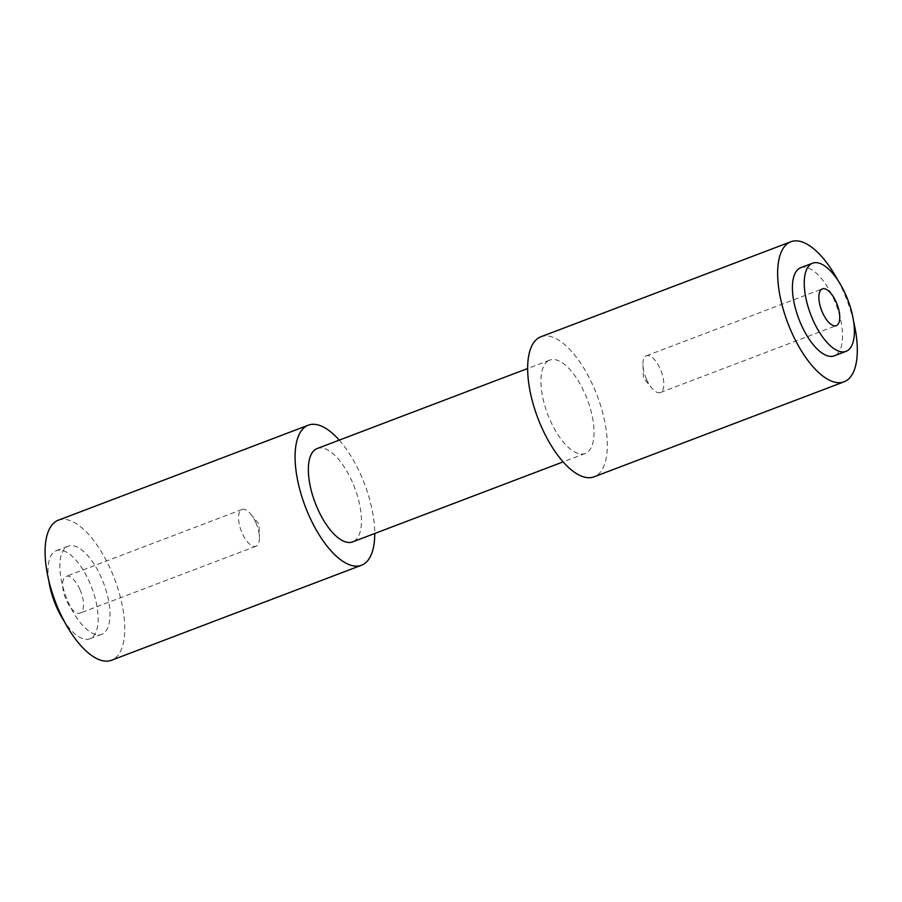 <?xml version="1.0" encoding="UTF-8"?>
<svg xmlns="http://www.w3.org/2000/svg" width="902" height="902" viewBox="0 0 902 902"><rect width="100%" height="100%" fill="white"/><g stroke="black" fill="none" stroke-linecap="round" stroke-linejoin="round"><path stroke-width="0.68" stroke-dasharray="4.51 3.38" d="M646.486 379.257A19.664 8.321 69.2 0 0 651.729 387.995A19.664 8.321 69.2 0 0 660.377 392.528A19.664 8.321 69.2 0 0 660.287 369.042A19.664 8.321 69.2 0 0 646.407 355.771A19.664 8.321 69.2 0 0 642.946 364.904A19.664 8.321 69.2 0 0 646.486 379.257M800.717 267.714A47.141 19.968 -110.8 0 1 835.105 302.091A47.141 19.968 -110.8 0 1 836.312 354.7A47.141 19.968 -110.8 0 1 834.215 355.85M79.985 589.626A19.664 8.321 -110.8 0 1 80.064 613.112A19.664 8.321 -110.8 0 1 66.173 599.841A19.664 8.321 -110.8 0 1 66.094 576.355A19.664 8.321 -110.8 0 1 79.985 589.626M255.897 522.754A19.664 8.321 -110.8 0 1 259.438 537.107A19.664 8.321 -110.8 0 1 255.988 546.24A19.664 8.321 -110.8 0 1 242.097 532.969A19.664 8.321 -110.8 0 1 242.007 509.483A19.664 8.321 -110.8 0 1 250.666 514.016A19.664 8.321 -110.8 0 1 255.897 522.754M48.753 580.426A47.141 19.968 -110.8 0 1 54.244 551.81A47.141 19.968 -110.8 0 1 56.33 550.671A47.141 19.968 -110.8 0 1 90.719 585.037A47.141 19.968 -110.8 0 1 91.914 637.646A47.141 19.968 -110.8 0 1 89.828 638.796A47.141 19.968 -110.8 0 1 64.403 621.579M66.083 547.311A47.141 19.968 -110.8 0 1 68.169 546.161A47.141 19.968 -110.8 0 1 102.557 580.538A47.141 19.968 -110.8 0 1 103.764 633.148A47.141 19.968 -110.8 0 1 101.667 634.298A47.141 19.968 -110.8 0 1 67.289 599.92A47.141 19.968 -110.8 0 1 66.083 547.311M339.253 440.131A74.911 31.717 -110.8 0 1 374.747 533.488M58.303 520.217A74.911 31.717 -110.8 0 1 112.942 574.833A74.911 31.717 -110.8 0 1 114.858 658.426A74.911 31.717 -110.8 0 1 111.532 660.253M547.525 361.341A49.937 21.152 -110.8 0 1 549.746 360.123A49.937 21.152 -110.8 0 1 586.165 396.53A49.937 21.152 -110.8 0 1 587.439 452.263A49.937 21.152 -110.8 0 1 585.229 453.48A49.937 21.152 -110.8 0 1 548.799 417.062A49.937 21.152 -110.8 0 1 547.525 361.341M317.154 448.531A49.937 21.152 -110.8 0 1 353.584 484.949A49.937 21.152 -110.8 0 1 354.858 540.67A49.937 21.152 -110.8 0 1 352.648 541.888M837.981 280.432A74.911 31.717 -110.8 0 1 853.63 321.586M540.873 336.784A74.911 31.717 -110.8 0 1 595.512 391.4A74.911 31.717 -110.8 0 1 597.417 474.993A74.911 31.717 -110.8 0 1 594.102 476.82M660.377 392.528L836.289 325.656M642.946 364.904L643.385 377.949L651.729 387.995M255.988 546.24L80.064 613.112M250.666 514.016L258.998 524.062L259.438 537.107M56.33 550.671L68.169 546.161M549.746 360.123L527.636 368.523M585.229 453.48L563.13 461.88M89.828 638.796L101.667 634.298M242.007 509.483L66.094 576.355M646.407 355.771L822.32 288.899"/><path stroke-width="1.35" d="M822.41 312.385A19.664 8.321 69.2 0 0 836.289 325.656A19.664 8.321 69.2 0 0 836.21 302.17A19.664 8.321 69.2 0 0 822.32 288.899A19.664 8.321 69.2 0 0 822.41 312.385M810.47 264.365A47.141 19.968 -110.8 0 1 812.555 263.215A47.141 19.968 -110.8 0 1 846.944 297.592A47.141 19.968 -110.8 0 1 848.151 350.202A47.141 19.968 -110.8 0 1 846.053 351.34A47.141 19.968 -110.8 0 1 811.676 316.974A47.141 19.968 -110.8 0 1 810.47 264.365M846.053 351.34L834.215 355.85A47.141 19.968 -110.8 0 1 799.837 321.473A47.141 19.968 -110.8 0 1 798.631 268.864A47.141 19.968 -110.8 0 1 800.717 267.714L812.555 263.215M374.747 533.488A74.911 31.717 -110.8 0 1 364.836 563.4A74.911 31.717 -110.8 0 1 361.522 565.227A74.911 31.717 -110.8 0 1 306.883 510.611A74.911 31.717 -110.8 0 1 304.966 427.018A74.911 31.717 -110.8 0 1 308.281 425.192A74.911 31.717 -110.8 0 1 339.253 440.131M361.522 565.227L111.532 660.253A74.911 31.717 -110.8 0 1 56.894 605.625A74.911 31.717 -110.8 0 1 54.988 522.033A74.911 31.717 -110.8 0 1 58.303 520.217L308.281 425.192M563.13 461.88L352.648 541.888A49.937 21.152 -110.8 0 1 316.219 505.481A49.937 21.152 -110.8 0 1 314.945 449.748A49.937 21.152 -110.8 0 1 317.154 448.531L527.636 368.523M853.63 321.586A74.911 31.717 -110.8 0 1 847.406 379.979A74.911 31.717 -110.8 0 1 844.08 381.805A74.911 31.717 -110.8 0 1 789.442 327.178A74.911 31.717 -110.8 0 1 787.536 243.585A74.911 31.717 -110.8 0 1 790.851 241.759A74.911 31.717 -110.8 0 1 837.981 280.432M844.08 381.805L594.102 476.82A74.911 31.717 -110.8 0 1 539.464 422.204A74.911 31.717 -110.8 0 1 537.547 338.611A74.911 31.717 -110.8 0 1 540.873 336.784L790.851 241.759M64.403 621.579A47.141 19.968 -110.8 0 1 48.753 580.426"/></g></svg>
